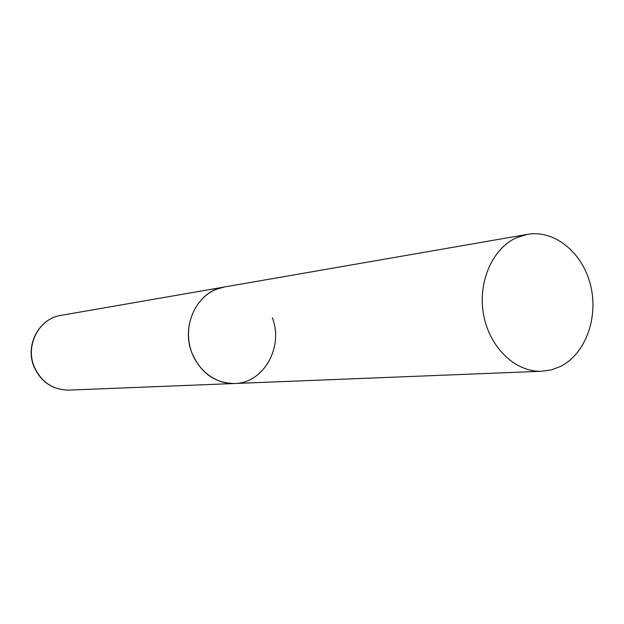 <?xml version="1.0" encoding="UTF-8"?>
<svg xmlns="http://www.w3.org/2000/svg" width="624" height="624" viewBox="0 0 624 624"><rect width="100%" height="100%" fill="white"/><g stroke="black" fill="none" stroke-linecap="round" stroke-linejoin="round"><path stroke-width="0.94" d="M191.74 352.513C180.71 324.784 198.042 290.612 224.289 287.009L216.044 289.396C196.747 297.203 184.837 321.485 189.462 344.378C193.908 367.31 213.97 384.462 234.554 383.51C214.718 383.175 200.452 372.84 191.74 352.513M272.345 317.819C283.881 347.116 263.554 383.269 234.554 383.51L68.773 390.117C52.588 389.883 41.005 381.927 34.031 366.257C25.194 344.9 39.374 318.412 60.832 315.401C39.078 318.529 25.038 344.971 33.774 366.163M560.344 366.499C585.46 354.042 598.681 317.686 590.561 285.238C582.707 252.712 554.681 229.546 527.436 234.359L516.953 237.533C492.422 248.102 477.391 282.454 483.686 315.182C489.762 347.958 515.837 372.52 541.991 371.257L551.382 369.86L560.344 366.499M527.436 234.359L60.832 315.401M68.773 390.117C52.393 389.836 40.732 381.88 33.805 366.249M234.554 383.51L541.991 371.257"/></g></svg>
